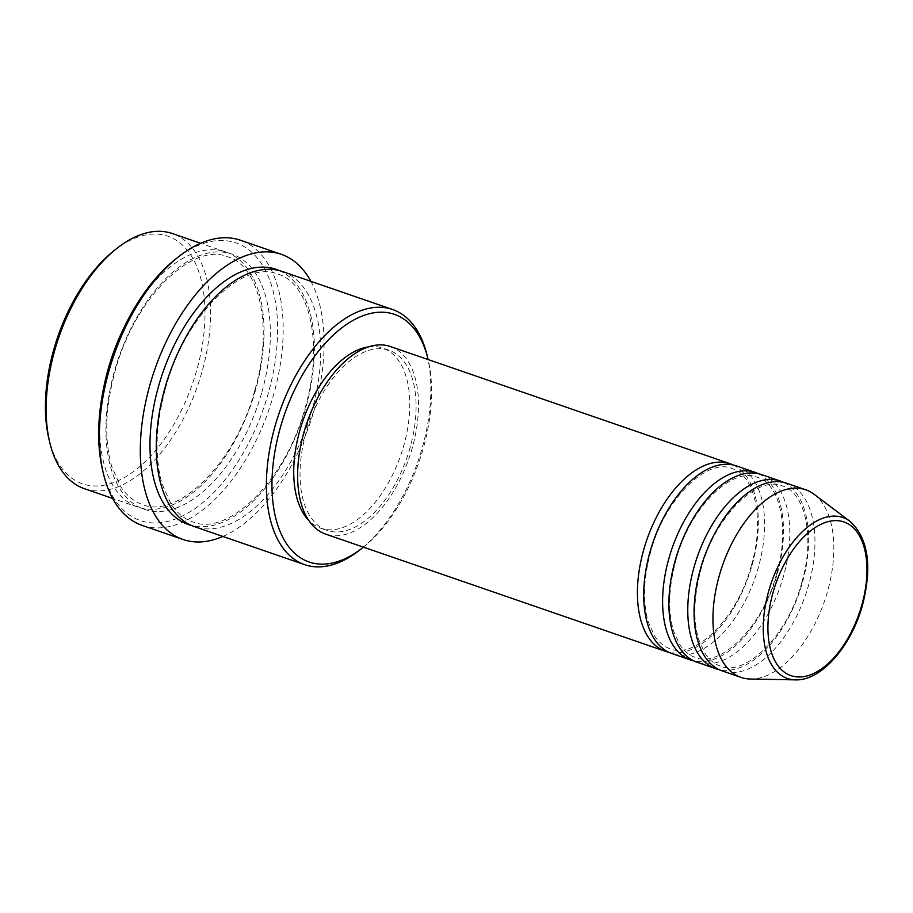 <?xml version="1.0" encoding="UTF-8"?>
<svg xmlns="http://www.w3.org/2000/svg" width="913" height="913" viewBox="0 0 913 913"><rect width="100%" height="100%" fill="white"/><g stroke="black" fill="none" stroke-linecap="round" stroke-linejoin="round"><path stroke-width="0.68" stroke-dasharray="4.57 3.42" d="M733.31 465.025A99.22 54.038 -71 0 1 752.107 565.113A99.22 54.038 -71 0 1 668.727 652.259M736.517 465.927A99.22 54.038 -71 0 1 758.395 567.281A99.22 54.038 -71 0 1 671.82 653.514M758.486 473.71A99.22 54.038 -71 0 1 777.283 573.786A99.22 54.038 -71 0 1 693.903 660.944M761.693 474.612A99.22 54.038 -71 0 1 783.571 575.966A99.22 54.038 -71 0 1 696.984 662.199M783.651 482.395A99.22 54.038 -71 0 1 802.447 582.471A99.22 54.038 -71 0 1 719.079 669.617M786.869 483.297A99.22 54.038 -71 0 1 808.747 584.64A99.22 54.038 -71 0 1 722.16 670.884M113.897 250.767A130.97 71.328 -71 0 1 189.824 253.597A130.97 71.328 -71 0 1 196.797 369.993A130.97 71.328 -71 0 1 118.884 480.386A130.97 71.328 -71 0 1 48.948 439.073M84.361 488.672A134.93 73.485 109 0 0 202.115 371.386A134.93 73.485 109 0 0 172.363 233.545M363.42 547.149A130.97 71.328 109 0 0 423.347 448.135A130.97 71.328 109 0 0 428.129 359.562M427.193 355.648A134.93 73.485 -71 0 1 422.377 447.359A134.93 73.485 -71 0 1 360.27 549.649M175.456 259.235A146.845 79.979 -71 0 1 260.593 262.396A146.845 79.979 -71 0 1 268.411 392.91A146.845 79.979 -71 0 1 181.048 516.69A146.845 79.979 -71 0 1 102.633 470.355M142.12 525.386A150.805 82.136 109 0 0 273.729 394.302A150.805 82.136 109 0 0 240.473 240.245M124.716 326.192A134.93 73.485 -71 0 1 225.853 251.999A134.93 73.485 -71 0 1 255.606 389.828A134.93 73.485 -71 0 1 137.852 507.114A134.93 73.485 -71 0 1 103.956 386.347M282.494 271.538A134.93 73.485 -71 0 1 312.246 409.366A134.93 73.485 -71 0 1 194.492 526.653M390.41 346.541A99.22 54.038 -71 0 1 412.288 447.895A99.22 54.038 -71 0 1 325.701 534.128M410.12 447.587A95.249 51.881 -71 0 1 326.991 530.385A95.249 51.881 -71 0 1 305.992 433.082A95.249 51.881 -71 0 1 389.109 350.295A95.249 51.881 -71 0 1 410.12 447.587M368.578 346.883A95.249 51.881 -71 0 1 382.821 348.127A95.249 51.881 -71 0 1 403.82 445.418A95.249 51.881 -71 0 1 320.703 528.205A95.249 51.881 -71 0 1 308.72 520.41M310.877 281.33A150.805 82.136 -71 0 1 314.631 408.408A150.805 82.136 -71 0 1 222.875 536.445M814.134 494.31A99.22 54.038 -71 0 1 827.623 591.156A99.22 54.038 -71 0 1 750.418 679.032M850.071 521.391A85.114 46.358 -71 0 1 861.632 604.474A85.114 46.358 -71 0 1 795.406 679.865M261.905 392.008A134.93 73.485 109 0 0 224.518 252.342A134.93 73.485 109 0 0 114.387 371.454A134.93 73.485 109 0 0 151.775 511.109A134.93 73.485 109 0 0 261.905 392.008M279.298 270.579A134.93 73.485 -71 0 1 305.946 407.198A134.93 73.485 -71 0 1 191.388 525.443M751.433 565.124C765.162 519.063 754.343 474.486 732.078 468.597C707.643 457.47 664.459 498.487 650.604 552.16C643.357 579.082 642.604 602.386 648.321 622.084L654.381 635.574C658.707 642.25 663.899 646.621 669.959 648.687C694.405 659.814 737.578 618.797 751.433 565.124M776.609 573.798C790.338 527.748 779.519 483.171 757.254 477.282C732.808 466.155 689.635 507.172 675.78 560.844C668.533 587.767 667.768 611.071 673.497 630.769L679.546 644.258C683.871 650.935 689.064 655.306 695.135 657.36C719.57 668.499 762.743 627.482 776.609 573.798M801.774 582.483C815.503 536.433 804.695 491.856 782.418 485.967C757.984 474.828 714.811 515.856 700.956 569.529C693.697 596.44 692.944 619.756 698.673 639.442L704.722 652.943C709.047 659.62 714.24 663.991 720.311 666.045C744.746 677.172 787.919 636.167 801.774 582.483M254.932 389.84C273.626 326.888 259.258 265.557 227.702 256.838C192.837 241.5 134.097 298.129 115.061 371.443C105.269 407.689 104.128 439.29 111.637 466.258L120.356 486.047C126.371 495.36 133.686 501.499 142.291 504.455C177.168 519.782 235.896 463.165 254.932 389.84M165.401 388.812C184.437 315.499 243.178 258.87 278.043 274.208C309.61 282.927 323.967 344.258 305.273 407.209C286.237 480.535 227.508 537.152 192.632 521.814C184.027 518.869 176.723 512.729 170.708 503.405L161.989 483.616C154.468 456.648 155.609 425.047 165.401 388.812M326.991 530.385L320.703 528.205M137.852 507.114L112.619 498.418M225.853 251.999L200.609 243.292M389.109 350.295L382.821 348.127"/><path stroke-width="1.37" d="M668.727 652.259A99.22 54.038 -71 0 1 665.52 651.346A99.22 54.038 -71 0 1 643.642 550.003A99.22 54.038 -71 0 1 730.229 463.758A99.22 54.038 -71 0 1 733.31 465.025M693.903 660.944A99.22 54.038 -71 0 1 690.696 660.031L671.82 653.514A99.22 54.038 -71 0 1 649.93 552.171A99.22 54.038 -71 0 1 736.517 465.927L755.405 472.443A99.22 54.038 -71 0 1 758.486 473.71M690.696 660.031A99.22 54.038 -71 0 1 668.818 558.688A99.22 54.038 -71 0 1 755.405 472.443M719.079 669.617A99.22 54.038 -71 0 1 715.86 668.715L696.984 662.199A99.22 54.038 -71 0 1 675.106 560.856A99.22 54.038 -71 0 1 761.693 474.612L780.569 481.128A99.22 54.038 -71 0 1 783.651 482.395M715.86 668.715A99.22 54.038 -71 0 1 693.983 567.361A99.22 54.038 -71 0 1 780.569 481.128M795.406 679.865L750.418 679.032A99.22 54.038 -71 0 1 741.036 677.4L722.16 670.884A99.22 54.038 -71 0 1 700.282 569.541A99.22 54.038 -71 0 1 786.869 483.297L805.745 489.813A99.22 54.038 -71 0 1 814.134 494.31L850.071 521.391A85.114 46.358 -71 0 0 768.586 591.51A85.114 46.358 -71 0 0 795.406 679.865C821.358 680.995 851.384 646.084 862.545 604.977C872.406 566.174 868.252 538.305 850.071 521.391M49.781 442.554L48.948 439.073A130.97 71.328 -71 0 1 53.627 350.056A130.97 71.328 -71 0 1 113.897 250.767L116.704 248.541A134.93 73.485 109 0 0 54.609 350.832A134.93 73.485 109 0 0 49.781 442.554A134.93 73.485 109 0 0 84.361 488.672L112.619 498.418M428.129 359.562A130.97 71.328 109 0 0 428.026 359.129A130.97 71.328 109 0 0 358.09 317.804A130.97 71.328 109 0 0 280.177 428.197A130.97 71.328 109 0 0 287.15 544.605A130.97 71.328 109 0 0 363.077 547.423A130.97 71.328 109 0 0 363.42 547.149M363.077 547.423L360.27 549.649A134.93 73.485 -71 0 1 304.611 564.645A134.93 73.485 -71 0 1 274.859 426.805A134.93 73.485 -71 0 1 392.613 309.518A134.93 73.485 -71 0 1 427.193 355.648L428.026 359.129M103.466 473.836L102.633 470.355A146.845 79.979 -71 0 1 107.882 370.552A146.845 79.979 -71 0 1 175.456 259.235L178.263 257.01A150.805 82.136 109 0 0 108.852 371.329A150.805 82.136 109 0 0 103.466 473.836A150.805 82.136 109 0 0 142.12 525.386L183.022 539.492A150.805 82.136 -71 0 1 149.766 385.446A150.805 82.136 -71 0 1 281.375 254.362A150.805 82.136 -71 0 1 310.877 281.33M103.956 386.347A134.93 73.485 -71 0 1 108.099 369.286A134.93 73.485 -71 0 1 124.716 326.192M304.611 564.645L194.492 526.653A134.93 73.485 -71 0 1 164.728 388.824A134.93 73.485 -71 0 1 282.494 271.538L392.613 309.518M665.52 651.346L325.701 534.128A99.22 54.038 -71 0 1 303.824 432.785A99.22 54.038 -71 0 1 390.41 346.541L730.229 463.758M308.72 520.41A95.249 51.881 -71 0 1 299.704 430.913A95.249 51.881 -71 0 1 368.578 346.883M222.875 536.445A150.805 82.136 -71 0 1 183.022 539.492M741.036 677.4A99.22 54.038 -71 0 1 719.159 576.046A99.22 54.038 -71 0 1 805.745 489.813M200.609 243.292L172.363 233.545A134.93 73.485 109 0 0 116.704 248.541M281.375 254.362L240.473 240.245A150.805 82.136 109 0 0 178.263 257.01M773.014 592.605A81.28 44.269 109 0 0 795.531 676.738A81.28 44.269 109 0 0 861.872 604.988A81.28 44.269 109 0 0 839.344 520.855A81.28 44.269 109 0 0 773.014 592.605M191.388 525.443A134.93 73.485 -71 0 1 158.44 386.656A134.93 73.485 -71 0 1 279.298 270.579"/></g></svg>
